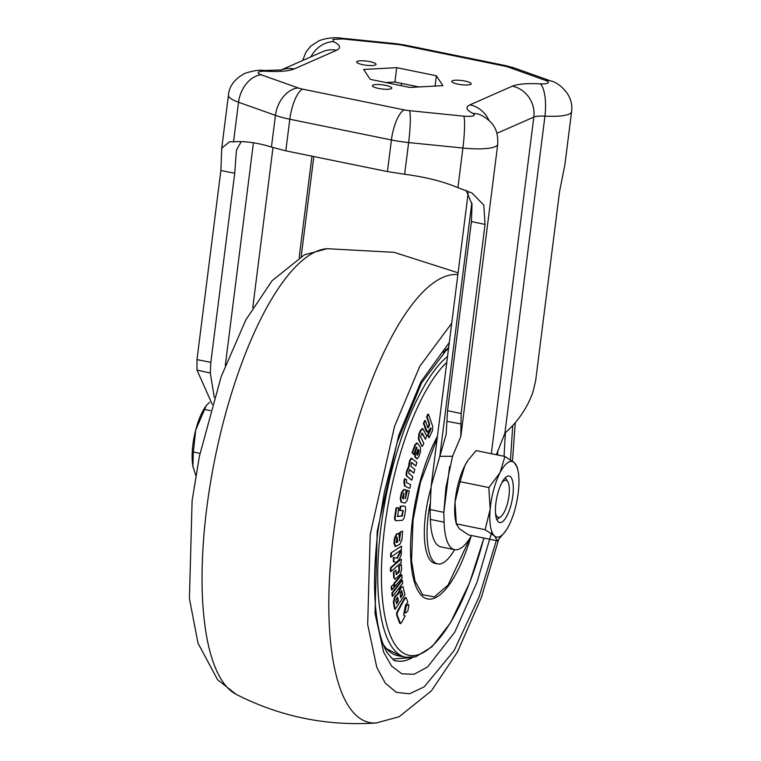 <?xml version="1.0" encoding="UTF-8"?>
<svg xmlns="http://www.w3.org/2000/svg" width="761" height="761" viewBox="0 0 761 761"><rect width="100%" height="100%" fill="white"/><g stroke="black" fill="none" stroke-linecap="round" stroke-linejoin="round"><path stroke-width="1.14" d="M501.575 483.206A18.987 6.212 -78.5 0 1 507.853 481.827A18.987 6.212 -78.5 0 1 509.223 493.356A18.987 6.212 -78.5 0 1 500.728 516.729A18.987 6.212 -78.5 0 1 495.497 513M199.981 453.404L193.361 452.044L195.691 430.079L206.212 405.68L209.475 402.331M195.815 475.587L192.904 466.274L193.361 452.044M210.407 410.645L204.395 409.418M193.142 467.454A38.564 12.623 -78.5 0 1 193.094 467.235A38.564 12.623 -78.5 0 1 192.904 466.274A38.564 12.623 -78.5 0 1 195.691 430.079A38.564 12.623 -78.5 0 1 205.441 406.783L206.212 405.68M510.954 505.209A23.734 7.772 -78.5 0 1 499.635 522.55A23.734 7.772 -78.5 0 1 497.799 493.385A23.734 7.772 -78.5 0 1 509.128 476.044A23.734 7.772 -78.5 0 1 510.954 505.209M505.428 531.311L497.456 540.824L494.469 535.925L485.109 529.723L490.17 509.28L488.847 487.544L500.082 472.657A38.564 12.623 -78.5 0 1 514.293 462.669A38.564 12.623 -78.5 0 1 517.975 470.583A38.564 12.623 -78.5 0 1 518.593 489.304A38.564 12.623 -78.5 0 1 508.681 525.937A38.564 12.623 -78.5 0 1 505.627 531.035A38.564 12.623 -78.5 0 1 494.469 535.925A38.564 12.623 -78.5 0 1 490.17 509.28A38.564 12.623 -78.5 0 1 493.689 489.684A38.564 12.623 -78.5 0 1 500.082 472.657L504.933 456.467L514.293 462.669L517.271 467.568M485.109 529.723L456.334 523.844L456.429 524.538L455.639 520.828A38.564 12.623 -78.5 0 1 455.021 502.108L456.334 523.844L459.321 528.743L468.681 534.945L497.456 540.824M460.072 481.675L455.021 502.108A38.564 12.623 -78.5 0 1 464.923 465.485L460.072 481.675L488.847 487.544M464.923 465.485A38.564 12.623 -78.5 0 1 467.977 460.376L464.923 465.485M504.933 456.467L476.158 450.598L468.434 459.739M369.827 61.631A9.788 2.093 -172.8 0 1 376.039 64.4A9.788 2.093 -172.8 0 1 362.826 64.714A9.788 2.093 -172.8 0 1 356.614 61.945A9.788 2.093 -172.8 0 1 369.827 61.631M464.952 81.056A9.788 2.093 -172.8 0 1 471.164 83.824A9.788 2.093 -172.8 0 1 457.951 84.138A9.788 2.093 -172.8 0 1 451.749 81.37A9.788 2.093 -172.8 0 1 464.952 81.056M385.57 85.356A9.788 2.093 -172.8 0 1 391.782 88.124A9.788 2.093 -172.8 0 1 378.569 88.438A9.788 2.093 -172.8 0 1 372.357 85.67A9.788 2.093 -172.8 0 1 385.57 85.356M444.101 522.198L430.374 519.392L430.089 509.537L443.825 512.343L444.101 522.198A59.329 19.415 101.5 0 0 454.612 549.689A59.329 19.415 101.5 0 0 471.478 535.516M449.599 466.636L443.825 512.343L445.87 487.887L452.538 456.258L439.801 456.324L431.164 486.032L430.089 509.537M504.885 433.209C517.889 421.68 527.211 408.039 532.871 392.305L535.649 380.738L559.544 191.62L564.9 164.652L571.587 111.686A38.564 8.228 -172.8 0 1 569.038 114.14A38.564 8.228 -172.8 0 1 544.943 116.148L504.885 433.209L496.4 454.726M430.374 519.392A59.329 19.415 101.5 0 0 440.885 546.883L454.612 549.689M212.224 404.348L196.985 370.055L196.985 359.611L220.871 170.493L221.746 148.148L229.717 141.708L233.532 141.85C244.462 140.909 257.094 142.64 271.439 147.054L285.813 150.84L387.425 171.586L404.633 174.25C425.513 177.018 443.273 181.499 457.903 187.663L472.001 193.018L483.806 205.09L485.042 224.428L461.147 413.546L460.805 436.576L452.538 456.258M363.644 69.46L396.728 67.672L436.357 75.767L442.921 85.651L409.846 87.439L370.207 79.344L363.644 69.46M466.113 190.383L472.01 204.243L471.44 221.575L447.544 410.683L446.089 434.721L439.801 456.324L471.83 202.806M418.921 86.954L394.911 82.045L396.728 67.672M436.357 75.767L435.064 86.079M394.911 82.045L385.827 82.54M220.871 170.493L234.73 173.242L236.462 150.012L241.208 141.67M234.73 173.242L210.835 362.36L196.985 359.611M214.279 397.508L210.302 373.014L210.835 362.36M405.451 497.218L406.916 490.293L407.477 490.407L405.366 498.531M405.727 498.607L405.851 489.979L404.291 489.57L402.008 492.662L400.79 498.293L401.57 502.203L405.023 503.116L401.009 502.089L400.238 498.179L401.447 492.548L403.71 489.447L404.272 489.561L403.739 489.456M411.711 480.22L412.776 476.633L408.847 473.332L408.724 472.105L409.875 469.813L413.813 473.114L414.85 469.489L410.921 466.198L411.254 463.344L411.929 462.678L415.848 465.998L416.866 462.374L411.558 458.474L410.15 460.833L409.057 466.874L406.907 472.048L406.669 475.416L407.316 476.538L411.711 480.22L406.117 475.302L406.355 471.934L408.505 466.759L409.589 460.719L411.007 458.36L411.929 458.55M415.848 465.998L411.378 462.574M413.813 473.114L409.323 469.699M422.441 446.374L423.763 443.263L420.738 437.118L420.909 435.625L422.384 433.18L425.418 439.297L426.712 436.167L423.154 429.033L421.118 430.212L419.321 434.493L418.93 439.173L421.879 446.26L418.379 439.059L418.769 434.379L420.557 430.098L422.602 428.919M425.418 439.297L421.832 433.066M428.053 435.14L428.985 437.803L427.501 435.026L430.288 429.423L430.84 429.537L428.053 435.14L427.501 435.026M423.944 423.411L427.596 432.381L426.131 431.116L423.392 423.297L424.79 420.51L425.342 420.624L423.944 423.411L423.392 423.297M427.121 417.018L429.632 424.172L428.462 427.682L427.91 427.568L429.08 424.058L426.569 416.904L427.929 414.127L428.481 414.241L427.121 417.018L426.569 416.904M417.076 458.902L418.816 456.629L420.51 451.891L420.386 447.335L417.456 443.235L415.554 444.652L412.586 452.852L413.794 454.564L416.286 447.62L417.009 447.544L415.411 452.044L415.43 456.961L417.076 458.902L414.878 456.857L414.859 451.929L416.181 447.078M413.794 454.564L412.034 452.738L415.002 444.538L416.904 443.121M404.519 485.975L409.713 488.41L404.519 485.975L403.844 481.39L404.471 478.859L405.023 478.964L404.405 481.504L403.844 481.39M400.162 510.631L403.111 510.403L402.169 516.082L397.68 516.443L398.688 507.768L396.671 507.929L395.378 516.025C394.797 519.383 395.292 520.943 396.881 520.724L401.256 520.372C402.921 520.562 404.081 518.85 404.719 515.245L405.518 510.317C405.889 507.254 405.337 505.846 403.834 506.103L400.838 506.341L400.162 510.631L399.611 510.526L400.286 506.227L403.282 505.989M396.319 520.61C394.74 520.838 394.246 519.278 394.826 515.91L396.12 507.815L398.688 507.768M397.128 516.329L401.618 515.968L402.759 511.611L403.311 511.725M430.907 488.201A59.329 19.415 101.5 0 0 425.513 514.56A59.329 19.415 101.5 0 0 434.864 563.349L437.604 563.911A59.329 19.415 -78.5 0 1 428.262 515.121A59.329 19.415 -78.5 0 1 430.022 504.029M392.514 659.016L410.512 657.675M399.677 623.259L401.428 622.774L405.137 615.944L403.615 615.002L405.546 604.966L407.81 602.198L406.193 597.88L404.938 598.469L397.527 612.129L397.052 614.707L400.524 623.735L399.677 623.259L396.491 614.593L396.966 612.015L404.386 598.355L405.642 597.765M401.275 587.511L398.384 593.78L395.187 596.995L393.884 602.217L395.216 609.228L394.664 609.114L393.332 602.103L394.626 596.881L397.832 593.666L400.724 587.406L402.911 586.446L400.724 587.406M391.753 586.702L392.001 589.918L391.449 589.804L391.192 586.598L393.77 584.315L391.192 586.598M396.148 574.479L398.916 570.683L398.735 566.46L401.332 564.434L398.735 566.46M393.998 572.11L394.227 577.713L395.016 579.292L393.675 577.599L393.447 571.996L395.986 570.037L393.447 571.996M397.813 561.428L401.247 559.059L391.03 567.877L390.992 571.482L390.441 571.368L390.479 567.763L396.947 562.17M399.382 540.006L400.001 532.11L402.607 531.14L400.001 532.11M395.435 546.17L393.97 543.715L394.407 538.293L396.414 534.003L398.726 533.185L396.414 534.003M391.306 553.276L391.144 557.033L390.593 556.919L390.754 553.161L401.475 546.075L390.754 553.161M397.423 558.289L393.922 557.67L393.913 561.742L393.361 561.628L393.37 557.556L396.861 558.174L400.724 550.412L401.275 550.517L397.423 558.289L396.861 558.174M394.579 583.354L394.835 586.569L394.274 586.455L394.027 583.249L401.304 574.641L401.856 574.755L394.579 583.354L394.027 583.249M392.391 593.247L392.752 596.263L392.2 596.148L391.839 593.133L401.827 580.063L402.379 580.167L392.391 593.247L391.839 593.133M404.452 612.348L405.594 613.119L404.452 612.348L405.594 606.441L407.801 604.443M400.838 506.341L400.286 506.227M402.788 514.95L402.236 514.836M402.169 516.082L401.618 515.968M396.671 507.929L396.12 507.815M395.378 516.025L394.826 515.91M395.691 520.581L396.881 520.724M409.713 488.41L410.636 484.69L406.307 482.522L406.612 479.763L405.023 478.964M404.405 481.504L405.071 486.089M415.554 444.652L415.002 444.538M417.456 443.235L416.524 442.921M415.325 445.204L414.774 445.099M412.586 452.852L412.034 452.738M417.009 447.544L416.457 447.43M415.411 452.044L414.859 451.929M415.43 456.961L414.878 456.857M416.457 458.426L415.896 458.312M428.985 437.803L432.495 430.631L432.686 426.322L428.481 414.241M429.632 424.172L429.08 424.058M429.518 425.513L428.966 425.399M427.787 427.606L428.462 427.682L427.787 427.606L425.342 420.624M426.683 431.23L426.131 431.116M427.596 432.381L430.545 428.015M431.011 428.11L430.84 429.537M421.727 433.694L422.079 433.114M421.118 430.212L420.557 430.098M423.154 429.033L422.013 428.472M419.321 434.493L418.769 434.379M418.93 439.173L418.379 439.059M419.102 439.601L418.55 439.487M409.256 470.298L409.589 469.756M411.254 463.344L411.644 462.621M412.481 458.664L411.007 458.36M410.15 460.833L409.589 460.719M409.361 463.611L408.8 463.497M409.057 466.874L408.505 466.759M407.725 469.271L407.173 469.166M406.907 472.048L406.355 471.934M406.669 475.416L406.117 475.302M407.316 476.538L406.764 476.424M404.471 503.002L405.052 503.126L407.335 500.025L409.294 490.883L407.477 490.407M402.008 492.662L401.447 492.548M400.79 498.293L400.238 498.179M401.57 502.203L401.009 502.089M404.938 598.469L404.386 598.355M397.527 612.129L396.966 612.015M397.052 614.707L396.491 614.593M404.519 616.01L405.137 615.944L404.576 615.839M395.216 609.228L404.966 594.626L402.911 586.455M399.886 589.585L399.335 589.48M396.357 595.245L395.796 595.131M398.384 593.78L397.537 593.447M395.187 596.995L394.626 596.881M393.884 602.217L393.332 602.103M392.001 589.918L394.017 587.521L393.77 584.315M399.297 566.574L399.468 570.798L398.916 570.683M399.468 570.798L398.992 572.196L398.441 572.082M398.992 572.196L396.177 574.488M396.158 574.26L396.7 574.593L396.158 574.26L395.986 570.037M394.227 577.713L393.675 577.599M395.016 579.292L399.934 574.726L401.561 570.037L401.332 564.434M391.03 567.877L390.479 567.763M390.992 571.482L401.199 562.664L401.247 559.059M400.552 532.224L399.506 540.034M399.934 540.12L399.582 540.729M399.744 540.767L398.726 533.185M396.966 534.117L394.969 538.408L394.407 538.293M394.969 538.408L394.531 543.83L393.97 543.715M394.531 543.83L395.986 546.284L399.886 544.229L401.913 539.939L402.607 531.14M394.854 546.293L395.986 546.284M391.144 557.033L401.313 549.832L401.475 546.075M393.922 557.67L393.37 557.556M393.913 561.742C396.395 563.33 398.85 560.981 401.275 554.683L401.275 550.517M394.835 586.569L402.103 577.96L401.856 574.755M392.752 596.263L402.75 583.192L402.379 580.167M405.594 613.119L407.782 611.112L408.942 605.214L408.353 604.557L405.594 606.441M406.146 606.546L405.004 612.462M418.94 451.615L417.77 454.888L417.237 455.173L416.581 453.508L417.789 450.046L418.379 449.57L418.95 450.341L418.94 451.615L418.379 451.501L418.398 450.227L418.95 450.341M418.379 451.501L417.237 455.173M417.789 450.046L418.074 449.513M403.91 493.195L403.71 498.816L402.74 498.56L402.531 497.39L403.91 493.195M400.172 592.591L401.884 590.907L402.617 594.712L400.552 597.804L400.172 592.591M398.441 600.962L396.519 603.844L395.853 600.381L397.156 597.547L397.775 597.499L398.441 600.962L397.889 600.848L397.223 597.385L397.775 597.499L397.156 597.547M397.128 537.304L397.784 541.899L396.69 542.469L396.529 538.569L397.128 537.304M396.395 542.412L396.272 541.718M454.517 549.67A59.329 19.415 -78.5 0 1 437.604 563.911M418.398 450.227L417.827 449.456M403.159 498.702L403.52 493.128M400.41 597.071L402.065 594.598L402.617 594.712M402.065 594.598L401.332 590.793M396.376 603.112L397.889 600.848M397.784 541.899L397.232 541.784L396.747 537.095M396.139 542.365L397.232 541.784M491.302 453.689L533.822 117.08A17.798 3.795 -172.8 0 1 544.943 116.148A26.692 8.58 -87.1 0 0 540.177 83.834A11.862 2.53 7.2 0 0 547.587 83.215A11.862 2.53 7.2 0 0 545.266 80.295L508.367 67.158A11.862 2.53 -172.8 0 0 503.944 65.979L402.331 45.232A11.862 2.53 -172.8 0 0 397.033 44.433L342.764 38.944L332.833 39.372L333.632 41.665C340.357 45.127 341.356 48 336.619 50.274L294.193 68.956C288.876 71.115 279.61 71.886 266.398 71.277A11.862 2.53 7.2 0 0 258.978 71.895A11.862 2.53 7.2 0 0 261.299 74.816L298.207 87.953A11.862 2.53 -172.8 0 0 302.621 89.142L404.234 109.879A11.862 2.53 -172.8 0 0 409.532 110.678L463.801 116.167C473.218 116.737 476.262 115.834 472.942 113.446A26.692 22.202 -63.7 0 1 481.494 115.387L481.361 115.32M266.398 71.277A26.692 8.58 -87.1 0 0 264.495 70.488L281.389 69.945M342.764 38.944A26.692 3.034 -84.2 0 0 342.174 38.259C334.174 37.108 326.383 37.964 318.802 40.818L310.764 46.107L305.989 52.005L302.65 60.5M489.047 120.552A26.692 24.571 66.2 0 0 469.946 104.837L512.381 86.155A26.692 24.571 -113.8 0 1 533.822 117.08L496.914 133.327M460.805 436.576L497.742 144.209A38.564 8.228 -172.8 0 1 462.907 148.043L457.903 187.663M469.946 104.837C465.199 107.111 466.189 109.984 472.942 113.446M512.381 86.155C517.689 83.995 526.954 83.225 540.177 83.834M460.995 423.953L446.916 421.318M461.147 413.546L447.544 410.683M485.042 224.428L471.44 221.575M463.801 116.167A26.692 3.034 95.8 0 1 462.907 148.043L408.638 142.564L404.633 174.25M503.944 65.979A26.692 8.742 -78.5 0 1 506.017 65.693L404.405 44.947A26.692 8.742 101.5 0 0 402.331 45.232M545.266 80.295A26.692 18.711 -70.4 0 1 550.945 81.018L514.046 67.881A26.692 18.711 109.6 0 0 508.367 67.158M409.532 110.678A26.692 3.034 95.8 0 1 408.638 142.564A38.564 8.228 -172.8 0 1 391.42 139.967A26.692 8.742 -78.5 0 1 404.234 109.879M302.621 89.142A26.692 8.742 101.5 0 0 289.808 119.22L391.42 139.967L387.425 171.586M261.299 74.816A26.692 18.711 109.6 0 0 238.535 102.231L275.434 115.368A26.692 18.711 -70.4 0 1 298.207 87.953M264.495 70.488C259.72 69.679 253.204 70.63 244.956 73.341C234.673 78.84 229.166 86.126 228.443 95.182A38.564 8.228 7.2 0 0 238.535 102.231L233.532 141.85M294.193 68.956A26.692 24.571 -113.8 0 0 281.132 69.993M336.619 50.274A26.692 24.571 -113.8 0 0 322.588 51.719L281.028 70.022M333.632 41.665A26.692 22.202 116.3 0 0 310.888 56.875M397.033 44.433A26.692 3.034 -84.2 0 0 396.452 43.748L342.174 38.259M271.439 147.054L275.434 115.368A38.564 8.228 7.2 0 0 289.808 119.22L285.813 150.84M196.985 370.055L210.302 373.014M390.869 82.264L390.707 83.529M401.228 85.679L401.523 83.396M253.432 142.764L225.304 365.394M252.757 307.729L272.99 147.558M311.972 156.186L299.159 257.579M458.093 272.799L394.141 252.338L327.097 248.695A228.376 74.749 101.5 0 0 206.669 508.843A228.376 74.749 101.5 0 0 236.11 694.327C280.21 716.776 326.954 726.317 376.324 722.95A228.376 74.749 -78.5 0 1 333.413 534.726A228.376 74.749 -78.5 0 1 457.875 274.588M496.343 540.595L479.192 596.614L454.174 650.512L424.238 686.822L409.513 693.794L396.262 692.339L385.218 683.045L376.79 667.368L367.668 624.486L370.226 534.308L394.521 426.455L419.749 366.355L451.73 323.235M449.294 342.488L420.938 381.737L398.697 435.378L377.218 531.226L375.03 613.442L383.649 652.187L391.544 666.018L401.827 673.818L414.108 674.265L427.625 666.94L454.755 632.172L476.966 582.393L491.863 531.739M412.633 657.475A162.559 53.213 -78.5 0 1 395.72 660.691A162.55 53.203 101.5 0 0 412.529 657.494M448.438 349.232A157.213 51.463 101.5 0 0 442.636 352.524M448.562 348.291L445.423 349.813M483.844 538.046A154.616 50.607 -78.5 0 1 410.598 655.563A154.616 50.607 -78.5 0 1 384.552 528.163A154.616 50.607 -78.5 0 1 446.783 362.369M383.106 644.091A157.213 51.463 101.5 0 0 397.699 655.668L405.67 657.295A157.213 51.463 -78.5 0 1 380.9 528.02A157.213 51.463 -78.5 0 1 447.525 356.471M471.145 536.096A95.648 31.306 -78.5 0 1 426.892 598.774A95.648 31.306 -78.5 0 1 412.443 520.267A95.648 31.306 -78.5 0 1 437.432 436.386M470.279 537.551L448.058 585.095L434.398 596.843L422.65 594.788L414.945 580.909L411.539 560.752L413.052 520.048L420.462 482.341L437.185 438.326M497.761 450.702A154.616 50.607 -78.5 0 1 497.504 454.954M512.733 425.799L510.479 459.796M504.058 456.296L505.371 432.809M384.609 647.687L401.542 656.448M507.853 481.827L505.418 477.613M500.728 516.729L496.838 519.649M517.975 470.583L517.185 466.883M505.627 531.035L505.18 531.682M445.956 487.221L445.879 487.887M481.494 115.387C495.839 123.263 498.036 132.49 497.742 144.209M468.186 192.904L431.164 486.032M571.587 111.686C574.175 91.51 553.989 80.818 550.945 81.018M396.452 43.748L404.405 44.947M506.017 65.693L514.046 67.881M221.746 148.148L228.443 95.182M313.827 156.566L301.204 256.447M376.324 722.95L399.145 716.748L431.468 690.779L457.447 652.006L481.371 597.442L498.636 539.597M236.11 694.327L217.551 679.678L197.993 643.121L189.413 598.507L192.105 500.69L199.439 456.086L221.175 376.638L245.813 319.943L272.048 280.742L304.371 254.849L327.097 248.695M395.72 660.691C395.406 661.927 392.647 659.378 387.444 653.043C384.286 648.106 381.565 640.848 379.263 631.278C373.451 605.423 373.023 571.825 378.008 530.474L384.524 491.34L397.318 441.998L421.527 383.011L448.724 347.026M405.67 657.295L415.658 656.838L431.963 646.783L450.246 623.183L469.585 582.888L483.91 538.056M512.457 461.185L515.264 422.888M497.589 454.973L497.865 450.417M411.454 458.303L412.005 458.407M405.318 597.385L405.87 597.499M407.801 604.453L408.353 604.557"/></g></svg>

